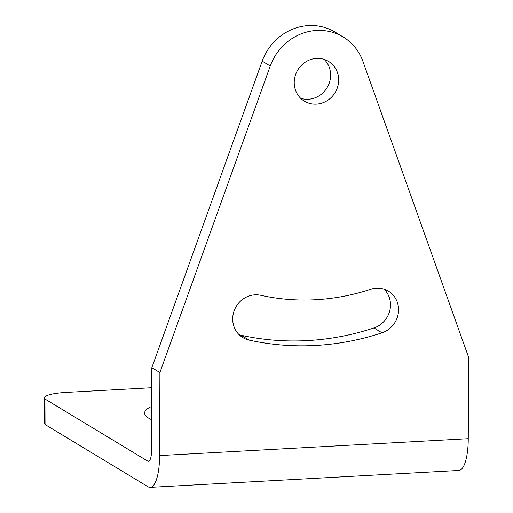 <?xml version="1.0" encoding="UTF-8"?>
<svg xmlns="http://www.w3.org/2000/svg" width="513" height="513" viewBox="0 0 513 513"><rect width="100%" height="100%" fill="white"/><g stroke="black" fill="none" stroke-linecap="round" stroke-linejoin="round"><path stroke-width="0.77" d="M343.203 37.019A51.717 48.504 -58.8 0 0 270.255 66.004L159.902 372.534L159.607 455.582A38.789 11.337 86.9 0 1 150.213 487.35L458.866 470.453A38.789 11.337 86.9 0 0 468.26 438.686L468.542 357.061L362.915 61.355A51.717 48.504 -58.8 0 0 343.203 37.019L335.143 32.146A51.717 48.504 -58.8 0 0 262.194 61.13L151.835 367.661L151.547 450.709A12.928 3.777 86.9 0 1 148.417 461.296A12.928 3.777 86.9 0 1 147.667 461.091L45.946 399.595A31.03 5.797 0.2 0 1 44.541 397.864L44.458 423.263A31.03 5.797 0.2 0 0 45.856 424.995L45.946 399.595M294.225 82.49A23.271 21.828 -58.8 0 1 305.844 61.804A23.271 21.828 -58.8 0 1 328.487 61.361A23.271 21.828 -58.8 0 1 338.67 80.06A23.271 21.828 -58.8 0 1 327.05 100.74A23.271 21.828 -58.8 0 1 304.408 101.189A23.271 21.828 -58.8 0 1 294.225 82.49M370.668 289.281A23.271 21.828 -58.8 0 1 388.386 291.134A23.271 21.828 -58.8 0 1 398.293 313.347A23.271 21.828 -58.8 0 1 382.018 332.815A268.927 252.223 -58.8 0 1 249.094 340.093A23.271 21.828 -58.8 0 1 242.88 337.612A23.271 21.828 -58.8 0 1 234.621 309.583A23.271 21.828 -58.8 0 1 260.751 295.296A222.379 208.567 -58.8 0 0 370.668 289.281M324.171 59.393A23.271 21.828 -58.8 0 1 330.609 75.187A23.271 21.828 -58.8 0 1 300.656 98.284M384.07 289.165A23.271 21.828 -58.8 0 1 373.958 327.942A268.927 252.223 -58.8 0 1 241.033 335.22A23.271 21.828 -58.8 0 1 239.135 334.707M159.902 372.534L151.835 367.661M150.213 487.35A38.789 11.337 86.9 0 1 147.962 486.722L45.856 424.995M44.541 397.864A31.03 5.797 0.2 0 1 66.363 392.4L151.771 387.725M151.701 406.379A93.738 17.519 0.2 0 0 144.621 413.029A93.738 17.519 0.2 0 0 148.847 418.255A93.738 17.519 0.2 0 0 151.656 419.724M468.26 438.686L159.607 455.582M149.142 461.007L147.667 461.091M270.255 66.004L262.194 61.13M373.958 327.942L382.018 332.815M241.033 335.22L249.094 340.093"/></g></svg>
